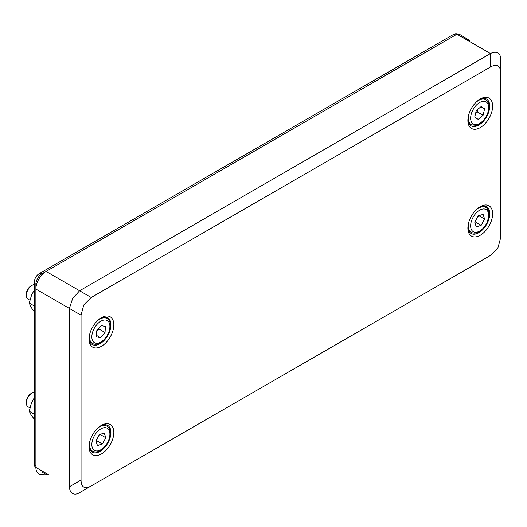 <?xml version="1.0" encoding="UTF-8"?>
<svg xmlns="http://www.w3.org/2000/svg" width="527" height="527" viewBox="0 0 527 527"><rect width="100%" height="100%" fill="white"/><g stroke="black" fill="none" stroke-linecap="round" stroke-linejoin="round"><path stroke-width="0.79" d="M500.65 59.439C500.722 56.317 499.807 54.162 497.916 52.983C495.815 51.857 493.331 52.048 490.453 53.556L79.59 290.766L72.634 298.526L69.393 308.427L69.393 486.757C69.524 490.005 70.605 492.251 72.634 493.509C74.623 494.55 76.942 494.267 79.59 492.646L91.243 485.914C88.101 487.712 85.611 488.094 83.78 487.073C81.975 485.993 81.066 483.648 81.046 480.025L81.046 315.159L83.78 304.962L91.243 297.491L490.453 67.015C493.595 65.216 496.085 64.834 497.916 65.855C499.721 66.936 500.63 69.281 500.65 72.904L500.65 59.446M500.65 72.904L500.65 237.769L497.916 247.973L490.453 255.437L91.243 485.914M89.056 339.131A17.516 10.112 120 0 0 101.441 346.279A17.516 10.112 120 0 0 113.825 324.83A17.516 10.112 120 0 0 101.441 317.682A17.516 10.112 120 0 0 89.056 339.131M100.69 318.143A15.454 8.919 -60 0 1 107.712 317.755A15.454 8.919 -60 0 1 110.914 324.83A15.454 8.919 -60 0 1 104.168 340.383A15.454 8.919 -60 0 1 92.258 344.52A15.454 8.919 -60 0 1 89.083 338.248M89.056 446.804A17.516 10.112 120 0 0 101.441 453.951A17.516 10.112 120 0 0 113.825 432.502A17.516 10.112 120 0 0 101.441 425.355A17.516 10.112 120 0 0 89.056 446.804M100.69 425.809A15.454 8.919 -60 0 1 107.712 425.427A15.454 8.919 -60 0 1 110.914 432.502A15.454 8.919 -60 0 1 104.168 448.055A15.454 8.919 -60 0 1 92.258 452.192A15.454 8.919 -60 0 1 89.083 445.921M467.871 120.426A17.516 10.112 120 0 0 480.255 127.58A17.516 10.112 120 0 0 492.64 106.125A17.516 10.112 120 0 0 480.255 98.977A17.516 10.112 120 0 0 467.871 120.426M479.504 99.438A15.454 8.919 -60 0 1 486.52 99.056A15.454 8.919 -60 0 1 489.721 106.125A15.454 8.919 -60 0 1 482.976 121.678A15.454 8.919 -60 0 1 471.072 125.821A15.454 8.919 -60 0 1 467.89 119.55M467.871 228.099A17.516 10.112 120 0 0 480.255 235.246A17.516 10.112 120 0 0 492.64 213.797A17.516 10.112 120 0 0 480.255 206.65A17.516 10.112 120 0 0 467.871 228.099M479.504 207.111A15.454 8.919 -60 0 1 486.52 206.722A15.454 8.919 -60 0 1 489.721 213.797A15.454 8.919 -60 0 1 482.976 229.35A15.454 8.919 -60 0 1 471.072 233.487A15.454 8.919 -60 0 1 467.89 227.216M465.94 39.4A8.241 4.756 -60 0 1 468.345 39.69L468.345 39.69A8.241 4.756 -60 0 1 469.794 41.626M463.78 37.048L468.345 39.69L463.78 37.048M41.758 471.909L46.33 474.55L41.758 471.909M48.734 474.834L35.882 467.409A14.42 8.327 120 0 0 45.072 473.826M35.882 467.409L35.882 289.079L81.046 315.159M91.243 297.491L46.08 271.418A14.42 8.327 120 0 0 35.882 289.079L35.882 284.205A5.151 2.971 180 0 1 34.374 282.097L34.374 463.793A5.151 2.971 180 0 0 35.882 465.894M46.08 271.418L456.942 34.209L490.453 53.556L490.453 67.015M29.874 300.179L28.056 299.132A8.241 4.756 -60 0 1 26.35 295.357A8.241 4.756 -60 0 1 26.37 294.837A8.241 4.756 -60 0 1 32.18 285.259A8.241 4.756 -60 0 1 34.374 284.488M32.18 285.259L30.928 285.983A6.476 3.735 120 0 0 26.363 293.506A6.476 3.735 120 0 0 26.35 293.908L26.35 295.357M96.652 331.378L99.201 329.158L99.063 328.084M100.479 337.675L96.309 336.799L96.691 330.765L101.243 325.614L105.407 326.49L105.031 332.524L100.479 337.675L96.408 335.324M99.201 329.158L105.031 332.524M475.756 112.752L477.258 111.902L477.403 109.662M478.154 119.372L474.741 117.053L476.256 110.617L481.184 106.507L484.596 108.832L483.081 115.261L478.154 119.372M477.258 111.902L483.081 115.261M480.934 106.717L484.596 108.832M29.907 407.865L28.056 406.798A8.241 4.756 -60 0 1 26.62 404.901A8.241 4.756 -60 0 1 26.35 403.023A8.241 4.756 -60 0 1 32.18 392.931A8.241 4.756 -60 0 1 34.374 392.16M96.046 440.697L96.553 440.631L97.436 438.141M98.358 436.442L99.873 434.465M102.383 443.997L97.455 445.585L95.934 440.901L99.34 434.637L104.267 433.049L105.789 437.726L102.383 443.997L96.553 440.631M100.044 434.413L105.789 437.726M32.18 392.931L30.928 393.656A6.476 3.735 120 0 0 26.35 401.581L26.35 403.023M474.827 222.012L475.334 221.953L476.217 219.489M477.166 217.75L478.733 215.734M476.243 226.867L474.748 222.163L478.18 215.905L483.101 214.357L484.59 219.061L481.164 225.319L476.243 226.867M475.334 221.953L481.164 225.319M478.793 215.714L484.59 219.061M34.374 289.909L31.587 295.015L29.262 303.091L30.988 307.116L34.545 312.188M29.262 303.091L34.374 306.042M34.374 397.529L31.383 403.168L29.242 411.271L31.165 415.072L34.374 419.281M29.242 411.271L34.374 414.235M81.046 480.025L69.393 486.757M36.528 284.573L35.882 284.205A8.445 4.875 120 0 1 41.857 273.856A5.151 2.971 -120 0 0 39.281 273.599C36.198 275.601 34.565 278.434 34.374 282.097M466.085 38.379L464.807 37.404A8.445 4.875 120 0 0 462.087 37.18M455.631 34.966A5.151 2.971 -120 0 0 453.055 34.71C454.09 34.499 454.557 32.76 459.854 34.545A8.445 4.875 120 0 0 457.133 34.321M46.053 271.431L41.857 273.856L42.503 274.231M101.54 320.851A12.773 7.378 -60 0 1 109.866 327.227A12.773 7.378 -60 0 1 100.183 342.438A12.773 7.378 -60 0 1 91.856 336.061A12.773 7.378 -60 0 1 101.54 320.851M89.801 333.828A14.42 8.327 120 0 0 89.524 335.956A14.42 8.327 120 0 0 92.482 343.466C94.623 344.618 97.04 344.546 99.741 343.248C108.799 339.25 114.313 322.102 106.909 318.479A14.42 8.327 120 0 0 100.466 318.782A14.42 8.327 120 0 0 97.225 320.976M482.376 101.428A12.773 7.378 -60 0 1 488.285 111.092A12.773 7.378 -60 0 1 476.961 124.458A12.773 7.378 -60 0 1 471.052 114.787A12.773 7.378 -60 0 1 482.376 101.428M468.608 115.13A14.42 8.327 120 0 0 471.29 124.761L476.138 125.393C486.026 123.838 494.043 103.799 485.716 99.774A14.42 8.327 120 0 0 481.566 99.267A14.42 8.327 120 0 0 476.033 102.271M98.141 430.941A12.773 7.378 -60 0 1 109.471 431.198A12.773 7.378 -60 0 1 103.582 447.693A12.773 7.378 -60 0 1 92.245 447.43A12.773 7.378 -60 0 1 98.141 430.941M89.801 441.501A14.42 8.327 120 0 0 89.972 447.805A14.42 8.327 120 0 0 92.482 451.132C94.807 452.014 96.856 453.516 103.549 448.22C110.551 441.922 112.923 429.222 106.909 426.152A14.42 8.327 120 0 0 97.225 428.642M485.808 209.417A12.773 7.378 -60 0 1 486.296 223.876A12.773 7.378 -60 0 1 473.529 231.808A12.773 7.378 -60 0 1 473.042 217.348A12.773 7.378 -60 0 1 485.808 209.417M468.608 222.796A14.42 8.327 120 0 0 471.29 232.427L471.639 232.611C476.876 234.278 481.757 231.577 486.283 224.515L489.128 215.971C489.912 214.403 488.028 208.04 485.716 207.447A14.42 8.327 120 0 0 485.433 207.295A14.42 8.327 120 0 0 476.033 209.937M468.813 230.997L471.29 232.427A14.42 8.327 120 0 0 471.573 232.578M467.39 40.243L466.856 39.301M459.854 34.545L464.807 37.404M35.908 468.305L34.729 466.131L34.374 463.793M453.055 34.71L39.281 273.599M92.482 343.466L89.998 342.03M106.909 318.479L104.425 317.05M471.29 124.761L468.813 123.325M485.716 99.774L483.233 98.345M92.482 451.132L89.998 449.702M106.909 426.152L104.425 424.716M485.716 207.447L483.233 206.017"/></g></svg>
